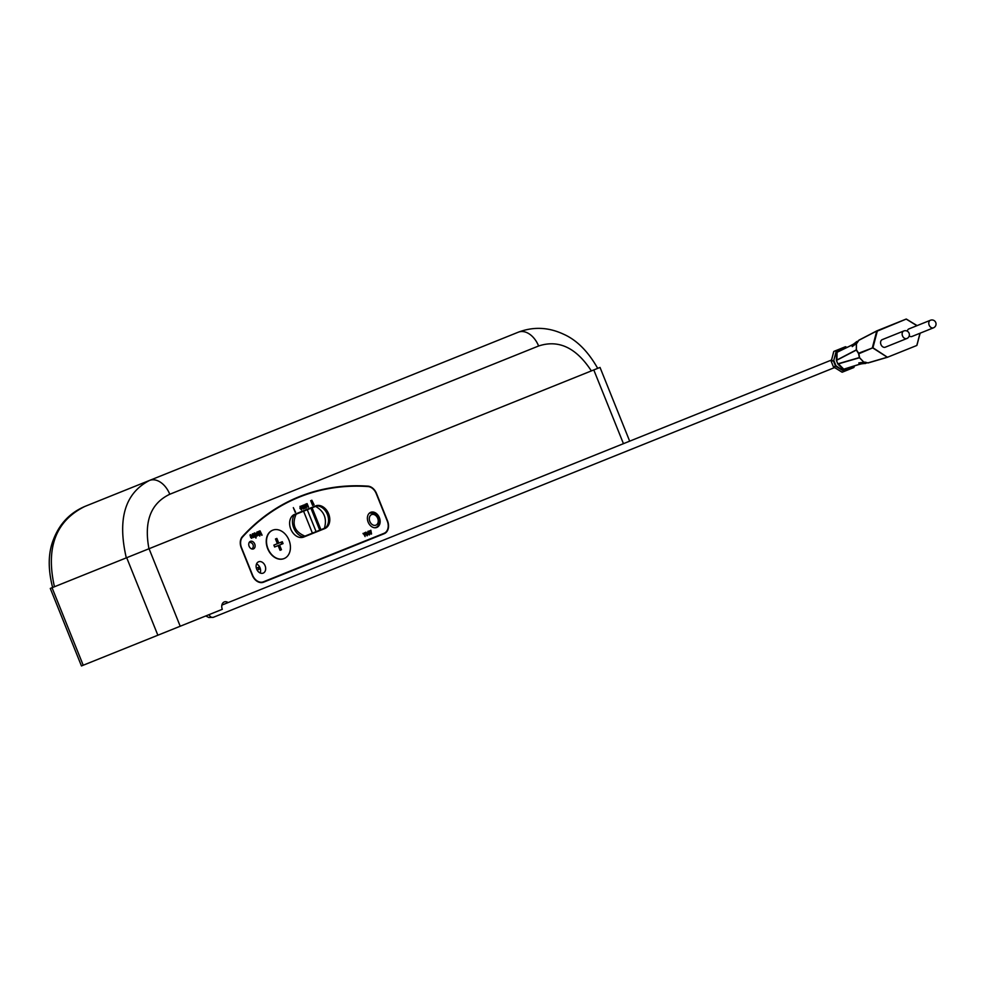 <?xml version="1.0" encoding="UTF-8"?>
<svg xmlns="http://www.w3.org/2000/svg" width="985" height="985" viewBox="0 0 985 985"><rect width="100%" height="100%" fill="white"/><g stroke="black" fill="none" stroke-linecap="round" stroke-linejoin="round"><path stroke-width="1.48" d="M880.959 344.541A4.075 3.029 68.1 0 0 885.281 347.2L906.828 338.532A4.075 3.029 -111.9 0 1 902.506 335.873A4.075 3.029 -111.9 0 1 903.799 330.972L882.24 339.628A4.075 3.029 68.1 0 0 880.959 344.541M909.204 335.959A4.075 3.029 68.1 0 0 911.938 336.476L933.484 327.82A4.075 3.029 -111.9 0 1 929.163 325.161A4.075 3.029 -111.9 0 1 930.443 320.248L908.896 328.916A4.075 3.029 68.1 0 0 907.284 331.182M855.793 343.851L856.174 342.066L856.765 342.718L856.199 341.992M855.546 344.134L855.275 342.805L854.857 344.676L854.254 343.605L853.86 345.55M853.059 344.541L836.474 352.531L851.791 345.181L852.271 346.597L853.108 344.442L853.81 345.489M837.065 352.507L836.918 360.005L856.31 349.884L856.421 342.879L856.396 349.749L858.637 353.209L872.932 347.767L858.846 353.738L859.634 357.777L864.387 362.726L859.462 357.752L838.457 363.859L843.776 369.178L859.462 364.265L858.834 362.911L860.927 363.896L860.311 362.702M843.32 369.572L844.059 369.276L843.32 369.572L838.013 364.253L838.346 363.687L859.351 357.58L858.563 353.541L856.334 350.081L836.388 360.436L836.474 352.531M836.314 360.03L838.013 364.253M860.705 362.566L863.697 363.6M863.254 362.308L863.623 363.563L861.666 362.542M863.266 362.443L864.793 363.49L864.768 362.603L865.027 363.539M629.674 441.169L600.025 367.43L50.284 588.427L81.447 665.946L222.314 609.309A6.119 4.531 -111.9 0 1 224.248 601.946A6.119 4.531 -111.9 0 1 228.138 602.586M312.947 505.231L310.681 500.651L312.947 505.231M304.882 508.482L303.503 505.034L304.451 506.364L304.907 504.468L304.857 506.388L306.384 507.878L304.574 506.672L304.882 508.482L304.574 506.672M301.644 509.848L299.957 508.457L300.216 506.29L301.902 507.644L301.644 509.848M259.4 534.535L258.575 531.444L260.028 530.853L262.084 535.163L261.37 534.313L259.732 534.978L259.806 536.086L259.4 534.535M256.149 537.909L253.884 533.328L254.783 532.897L256.383 534.289L256.199 536.468L255.472 536.234L256.149 537.909M251.113 536.653L250.609 535.15L250.055 535.902L250.399 534.658L252.185 536.874L251.84 538.216L250.584 537.502L251.643 537.724L251.003 536.69M369.301 534.35L369.867 533.205L369.498 534.843L367.836 533.439L368.082 531.284L369.35 532.048L368.279 531.765L368.205 533.279L369.301 534.35L368.205 533.279M363.206 533.882L364.733 532.688L365.078 536.554L363.637 533.71M303.749 537.047L324.791 528.588A12.226 9.074 68.1 0 0 328.645 513.862A12.226 9.074 68.1 0 0 315.668 505.896L294.626 514.355A12.226 9.074 68.1 0 0 290.772 529.08A12.226 9.074 68.1 0 0 303.749 537.047L323.523 529.093A12.226 9.074 68.1 0 0 327.377 514.367A12.226 9.074 68.1 0 0 314.4 506.401M384.052 533.316A10.195 7.56 68.1 0 0 387.265 521.04L376.221 493.571A10.195 7.56 68.1 0 0 367.996 486.541A270.013 200.337 68.1 0 0 299.403 497.056A270.013 200.337 68.1 0 0 242.618 536.936A10.195 7.56 68.1 0 0 241.547 547.709L252.591 575.178A10.195 7.56 68.1 0 0 263.401 581.815L384.052 533.316M379.373 517.617A8.151 6.045 68.1 0 0 370.729 512.311A8.151 6.045 68.1 0 0 368.156 522.136A8.151 6.045 68.1 0 0 376.812 527.443A8.151 6.045 68.1 0 0 379.373 517.617M254.733 544.015A4.075 3.029 68.1 0 0 250.399 541.356A4.075 3.029 68.1 0 0 249.119 546.269A4.075 3.029 68.1 0 0 253.44 548.916A4.075 3.029 68.1 0 0 254.733 544.015M265.1 565.759A6.119 4.531 68.1 0 0 258.612 561.782A6.119 4.531 68.1 0 0 256.679 569.145A6.119 4.531 68.1 0 0 263.167 573.122A6.119 4.531 68.1 0 0 265.1 565.759M272.636 530.226A15.28 11.34 68.1 0 0 272.513 530.275A15.28 11.34 68.1 0 0 267.686 548.682A15.28 11.34 68.1 0 0 283.914 558.63A15.28 11.34 68.1 0 0 284.037 558.581M367.122 535.224L367.799 534.239L367.319 535.717L365.62 534.362L365.891 532.159L367.565 533.525L366.026 534.313L367.122 535.224L366.026 534.313M369.313 531.432L370.84 530.238L371.542 533.956L369.732 531.26M254.536 537.059L252.579 536.8L253.219 534.326L252 535.224L252.566 533.784L253.921 534.744L254.536 537.059L254.228 535.52M256.777 532.171L257.75 531.777L259.141 535.212L258.23 534.005L257.27 535.963L257.43 534.252L256.42 533.464L257.504 531.875L258.772 535.36M295.586 512.212L293.321 507.632L295.586 512.212M301.644 506.352L303.183 505.17L303.515 509.023L302.075 506.179M306.372 506.512L305.461 504.246L307.098 503.594L308.477 507.029L306.926 504.234L306.015 504.591L306.372 506.512M314.08 504.776L311.814 500.195L314.08 504.776M260.175 572.999A6.119 4.531 68.1 0 0 260.028 567.803A6.119 4.531 68.1 0 0 256.531 563.937M241.263 547.82L252.308 575.289A10.601 7.868 68.1 0 0 263.561 582.197L384.212 533.698A10.601 7.868 68.1 0 0 387.548 520.93L376.504 493.448A10.601 7.868 68.1 0 0 367.947 486.147A270.419 200.644 68.1 0 0 299.255 496.686A270.419 200.644 68.1 0 0 242.384 536.616A10.601 7.868 68.1 0 0 241.263 547.82M591.357 370.914C576.213 347.693 558.63 339.394 538.61 345.994L169.777 494.261C150.754 503.36 143.822 521.521 148.957 548.756M52.611 587.491C47.785 568.554 48.13 552.4 53.67 539.029C59.691 523.614 70.083 512.754 84.858 506.438L518.332 332.179A20.377 13.667 -111.9 0 1 538.61 345.994M84.858 506.438C55.751 520.93 45.618 547.697 54.446 586.752M126.302 557.867C117.301 518.886 125.033 493.079 149.511 480.446A20.377 13.667 -111.9 0 1 169.777 494.261M383.953 533.796A10.601 7.868 68.1 0 0 387.302 521.028L376.258 493.559A10.601 7.868 68.1 0 0 367.7 486.245A270.419 200.644 68.1 0 0 299.132 496.736M299.28 497.105A270.013 200.337 68.1 0 0 299.157 497.166A270.013 200.337 68.1 0 0 242.359 537.034A10.195 7.56 68.1 0 0 241.288 547.808L252.332 575.277A10.195 7.56 68.1 0 0 263.155 581.913L263.401 581.815M267.945 548.583A15.28 11.34 68.1 0 0 284.16 558.532A15.28 11.34 68.1 0 0 288.987 540.125A15.28 11.34 68.1 0 0 272.759 530.176A15.28 11.34 68.1 0 0 267.945 548.583M278.78 543.129L276.883 538.401L275.48 538.967L277.388 543.695L273.879 545.099L274.63 546.995L278.139 545.579L280.048 550.307L281.451 549.741L279.543 545.013L283.052 543.609L282.289 541.713L277.524 543.634L275.48 538.967M281.784 544.114L281.021 542.23M280.048 550.307L278.275 545.53L279.543 545.013M274.63 546.995L276.871 546.096M276.12 544.2L273.879 545.099M294.306 514.921A13.248 9.825 68.1 0 0 293.715 527.898A13.248 9.825 68.1 0 0 303.121 536.862L312.393 533.131L303.577 511.203L294.306 514.921M307.271 509.713L316.087 531.641L324.397 528.305C327.18 518.689 324.25 511.375 315.582 506.376L303.577 511.203M316.087 531.641L312.393 533.131M319.756 530.176L310.94 508.235M296.116 514.195C291.683 524.488 294.626 531.802 304.944 536.123M363.009 533.39L364.684 533.291M365.078 536.554L364.253 533.464M367.54 534.35L367.06 535.828M365.644 532.257L367.565 533.525M366.088 532.651L365.595 533.919L367.06 533.328L366.088 532.651L365.854 533.821M369.609 533.304L369.252 534.941M367.824 531.383L369.35 532.048M367.947 533.39L368.279 531.765M369.116 530.94L370.791 530.829M371.173 534.104L370.36 531.001M250.202 535.951L250.609 535.15M250.141 534.756L251.483 535.397M251.237 535.495L251.52 536.148M251.261 536.259L252.185 536.874M251.938 536.985L251.581 538.315M250.646 537.342L251.643 537.724M253.44 537.576L254.253 536.628M252.135 535.249L252.714 534.301M252.32 533.895L253.982 535.618M253.761 535.384L252.677 536.726L253.588 536.948L253.761 535.384L252.936 536.628L253.588 536.948M255.472 536.234L255.78 538.056M254.536 532.996L256.383 534.289M256.137 534.387L255.952 536.566M254.943 533.402L254.647 535.052L255.977 535.988L254.943 533.402L254.893 534.953L255.977 535.988M257.688 534.904L258.021 534.092M257.43 535.003L257.27 535.963M257.085 532.614L256.543 533.439L258.033 533.513L257.59 532.417L256.802 533.341L257.639 533.673M258.575 531.444L259.781 530.964L261.764 535.298M259.806 536.086L259.732 534.978M259.141 531.789L259.511 534.498L260.853 533.956L259.868 531.494L259.141 531.789L259.757 534.387M293.321 507.632L295.229 512.36M299.957 506.388L301.902 507.644M301.644 507.743L301.398 509.947M300.4 506.783L300.068 508.42L301.459 509.356L301.545 507.817L300.4 506.783L300.314 508.309L301.459 509.356M301.447 505.859L303.121 505.761M303.515 509.023L302.69 505.933M303.503 505.034L304.451 506.364M304.857 506.388L305.018 504.997M304.599 506.499L305.547 506.918M305.288 507.016L305.99 508.038M305.461 504.246L306.84 503.692L308.108 507.176M306.47 507.841L306.015 504.591M310.681 500.651L312.577 505.379M311.814 500.195L313.723 504.923M221.871 605.098L831.426 360.067M209.066 614.64A4.075 3.029 68.1 0 0 213.4 617.287L834.467 367.627M846.78 347.545L845.881 347.003L833.864 351.399L845.475 346.72L846.977 347.446M854.414 365.964L853.835 367.528L842.224 372.195L853.946 367.048L854.204 366.026M837.225 352.224L853.096 344.43L852.025 344.861L852.714 346.289M859.351 362.825L859.843 364.339L860.915 363.908L843.776 369.178M855.202 343.088L854.29 343.519M853.49 345.723L854.5 343.272L855.017 344.602M853.219 344.257L853.921 345.427M855.312 342.731L855.99 343.827M852.628 346.338L853.145 344.356M860.841 362.615L861.136 363.945M861.013 363.933L859.265 362.849M856.999 343.137L858.92 340.157L876.859 330.849L906.163 319.066L876.909 330.825L858.932 340.145L856.581 343.236M862.195 362.455L862.417 363.748M860.816 363.847L844.059 369.276M863.426 362.345L863.857 363.625M864.264 362.357L864.879 362.135M867.871 362.911L887.497 357.26L868.08 362.96L864.633 362.135M906.274 319.054L877.303 331.108L872.932 347.767L887.473 357.26L916.776 345.489L887.534 357.235M916.863 345.415L919.965 333.25M833.864 351.399L831.217 361.113L833.803 360.387L836.302 350.857L833.803 360.387L835.957 365.743L844.256 371.382L835.612 366.198L833.261 360.596L831.241 361.421L833.396 366.777L835.612 366.198L833.581 367.011L842.224 372.195M831.241 361.421L833.655 351.78M841.806 372.047L833.396 366.777M833.409 366.814L831.229 361.372M887.51 357.247L916.776 345.489L920.175 333.164M916.924 325.69L906.163 319.066L917.133 325.604M836.807 351.953L842.557 349.638M849.723 367.442L843.96 369.757M837.792 363.908L836.388 360.436M858.304 341.081L856.421 341.733L855.793 343.888M867.145 362.763L865.187 363.551L866.997 362.726M149.055 548.719L180.218 626.238M126.696 557.707L157.859 635.226M593.795 369.929L623.443 443.669M52.045 587.713L83.208 665.232M369.609 513.21C373.931 512.483 376.849 514.108 378.338 518.098C379.545 523.663 378.56 526.827 375.383 527.578A7.745 5.75 -111.9 0 1 374.792 527.763M369.843 521.459A5.701 4.236 68.1 0 0 377.575 523.675A5.701 4.236 68.1 0 0 373.881 514.502A5.701 4.236 68.1 0 0 369.843 521.459M256.359 568.173L258.612 567.274A1.022 1.022 0 0 1 259.942 567.84A1.022 1.022 0 0 1 259.375 569.158A1.022 0.751 -111.9 0 1 258.612 567.274A1.022 0.751 -111.9 0 1 259.375 569.158L257.122 570.069M320.913 529.708L312.097 507.767M854.352 365.989L854.044 367.134M845.893 346.868L846.915 347.483M854.167 343.888L853.342 344.122L854.192 343.777M856.113 342.349L854.931 344.738M860.73 362.689L863.377 363.416M862.17 363.613L861.321 363.958L862.072 363.551M865.089 362.135L867.883 362.911L887.276 357.223L872.378 347.68L876.736 331.022L858.797 340.33M920.101 333.201L916.986 345.095M906.582 319.202L917.06 325.641M854.377 343.408L855.226 342.977M855.411 342.608L856.137 342.238M856.31 341.857L858.378 340.945M863.476 363.477L862.552 363.76M597.698 368.365C588.082 351.349 576.644 339.936 563.395 334.124C548.386 327.155 533.353 326.515 518.332 332.179M251.852 548.977A3.669 3.669 0 0 0 249.217 542.415M213.4 617.287L208.894 617.533L205.767 615.97M863.242 362.431L864.805 363.502M906.828 338.532A4.075 4.075 0 0 0 909.093 333.225A4.075 4.075 0 0 0 903.799 330.972M933.484 327.82A4.075 4.075 0 0 0 935.75 322.514A4.075 4.075 0 0 0 930.443 320.248"/></g></svg>
